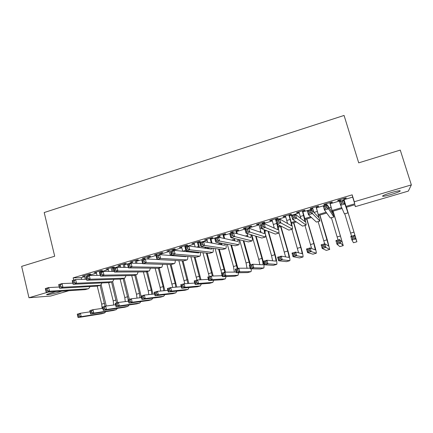 <?xml version="1.0" encoding="UTF-8"?>
<svg xmlns="http://www.w3.org/2000/svg" width="433" height="433" viewBox="0 0 433 433"><rect width="100%" height="100%" fill="white"/><g stroke="black" fill="none" stroke-linecap="round" stroke-linejoin="round"><path stroke-width="0.65" d="M61.773 291.176L58.298 292.34C52.593 294.05 45.037 295.398 46.899 294.353L55.944 291.561M391.659 192.523C398.208 190.693 401.007 190.249 400.054 191.191C398.512 192.073 395.524 193.178 391.091 194.509C384.607 196.322 381.83 196.761 382.75 195.824C384.244 194.958 387.216 193.86 391.659 192.523M68.858 290.711L50.693 296.037L28.968 297.752L21.65 266.371L54.699 256.222L44.198 212.538L344.067 115.449L358.708 162.851L400.265 150.089L411.35 184.902L408.335 191.088L355.347 206.638L354.93 204.739L346.33 207.272M354.779 204.782L355.347 206.638M88.662 274.706L90.713 274.094L89.42 274.111L82.373 276.205L84.505 275.935M100.424 271.21L102.491 270.598L101.246 270.593L94.14 272.709L96.294 272.438M112.277 267.686L114.366 267.069L113.175 267.053L106.004 269.18L108.18 268.904M124.233 264.135L126.339 263.513L125.197 263.481L117.971 265.624L120.163 265.348M136.292 260.558L138.414 259.924L137.321 259.876L130.035 262.041L132.249 261.759M148.449 256.948L150.587 256.309L149.553 256.244L142.203 258.425L144.433 258.138M160.708 253.305L162.862 252.666L161.882 252.58L154.467 254.777L156.719 254.49M173.07 249.635L175.241 248.986L174.315 248.883L166.84 251.102L169.108 250.81M185.535 245.928L187.727 245.278L186.856 245.154L179.322 247.395L181.606 247.097M198.108 242.199L200.317 241.538L199.505 241.398L191.9 243.655L194.211 243.351M210.784 238.431L213.014 237.766L212.262 237.609L204.593 239.887L206.925 239.579M223.574 234.632L225.826 233.961L225.128 233.782L217.393 236.082L219.742 235.769M236.472 230.8L238.74 230.129L238.107 229.928L230.307 232.245L230.978 232.434L232.673 231.926M249.484 226.935L251.773 226.259L251.194 226.037L243.33 228.375L243.941 228.581L245.717 228.056M262.604 223.038L264.915 222.351L264.401 222.113L256.466 224.473L257.013 224.7L258.874 224.148M275.843 219.109L278.17 218.416L277.721 218.156L269.716 220.532L270.203 220.781L272.151 220.202M289.195 215.141L291.544 214.443L291.16 214.162L283.079 216.565L283.507 216.83L285.536 216.229M302.667 211.142L305.038 210.438L304.718 210.135L296.567 212.554L296.93 212.847L299.046 212.213M316.258 207.104L318.645 206.395L318.396 206.07L310.174 208.511L310.466 208.825L312.675 208.165M329.968 203.028L332.376 202.314L332.192 201.967L323.9 204.436L324.128 204.766L326.422 204.084M344.029 199.683L352.684 197.118L352.17 194.845L73.145 277.862L81.225 277.672L84.684 276.649M88.835 275.415L96.472 273.147M100.597 271.924L108.358 269.618M112.461 268.406L120.347 266.062M124.417 264.855L132.433 262.479M136.476 261.278L144.617 258.858M148.633 257.667L156.908 255.216M160.897 254.03L169.303 251.535M173.26 250.361L181.8 247.828M185.73 246.658L194.406 244.082M198.303 242.929L207.126 240.31M210.985 239.168L219.948 236.505M223.78 235.368L232.884 232.667M236.678 231.541L245.928 228.797M249.695 227.677L259.086 224.889M262.82 223.785L272.362 220.949M276.059 219.856L285.758 216.976M289.417 215.894L299.268 212.966M302.889 211.894L312.897 208.923M316.48 207.862L326.65 204.841M330.195 203.791L340.527 200.723M343.797 198.92L346.232 198.2L346.113 197.832L337.745 200.317L337.908 200.674L340.295 199.965M28.968 297.752L48.225 292.069M73.145 277.862L73.697 280.14M352.17 194.845L354.275 201.746L411.35 184.902M346.054 206.368L354.73 203.813L354.275 201.746M177.411 256.022L178.353 255.741M190.747 252.093L192.49 251.578M204.208 248.131L206.768 247.378M217.788 244.131L221.176 243.135M231.493 240.099L234.551 239.195M245.327 236.023L247.638 235.346M259.286 231.915L260.839 231.455M264.633 230.34L265.267 230.156M273.375 227.769L274.159 227.536M277.905 226.432L280.248 225.745M291.295 222.492L295.382 221.285M304.805 218.513L310.667 216.787M318.434 214.503L326.109 212.24M332.181 210.454L341.702 207.651M342.081 208.517L332.447 211.353M326.699 213.041L318.688 215.401M311.468 217.523L305.048 219.412M296.383 221.956L291.528 223.385M281.45 226.351L278.127 227.325M266.658 230.702L264.844 231.233M252.011 235.011L251.676 235.108M247.795 236.25L246.978 236.488M234.691 240.104L233.317 240.504M221.701 243.92L219.785 244.488M208.825 247.708L206.373 248.428M194.801 251.833L193.08 252.342M180.837 255.941L179.906 256.217M352.684 197.118L354.73 203.813M81.225 277.672L81.648 279.393M337.794 200.306L337.908 200.674M324.014 204.398L324.128 204.766M310.358 208.457L310.466 208.825M296.822 212.479L296.93 212.847M283.404 216.468L283.507 216.83M270.1 220.419L270.203 220.781M256.91 224.337L257.013 224.7M243.839 228.223L243.941 228.581M230.876 232.077L230.978 232.434M218.026 235.893L218.124 236.25M205.285 239.682L205.383 240.034M192.653 243.433L192.75 243.784M180.128 247.156L180.225 247.508M167.706 250.848L167.804 251.2M155.393 254.507L155.485 254.858M143.177 258.133L143.269 258.485M131.064 261.732L131.156 262.084M119.053 265.305L119.14 265.651M107.14 268.844L107.227 269.191M95.325 272.357L95.412 272.698M83.607 275.837L83.688 276.178M340.181 199.597L340.598 200.955M343.672 198.558L346.936 209.437L343.521 200.089L347.986 212.884L343.688 198.552M343.055 203.012L344.717 204.046L340.647 205.247L339.45 201.296L343.521 200.089L342.573 201.426L340.944 201.908L341.421 203.494L343.055 203.012L342.573 201.426M341.421 203.494L340.647 205.247L344.43 213.891L347.98 212.884M339.45 201.296L340.944 201.908M354.183 238.09L353.739 236.624L352.235 237.051L352.679 238.518L354.183 238.09L355.688 238.962L351.932 240.028L350.827 236.364L354.578 235.298L356.895 241.771L346.465 207.228M346.449 207.234L355.883 238.426L354.578 235.298L353.739 236.624M344.782 213.821L351.536 236.164M352.679 238.518L351.932 240.028L353.463 242.734L356.895 241.771L353.474 242.734M350.827 236.364L352.235 237.051M326.314 203.716L326.72 205.074M329.767 202.687L332.869 213.566L327.321 204.896L328.501 208.836L333.908 216.998L329.854 202.666M326.807 207.818L328.501 208.836L324.469 210.027L323.294 206.092L327.321 204.896L326.336 206.238L324.718 206.714L325.188 208.295L326.807 207.818L326.336 206.238M325.188 208.295L324.469 210.027L330.357 218.005L333.886 217.003M323.294 206.092L324.718 206.714M312.566 207.802L313.941 212.451L317.373 211.428L318.921 217.658L311.289 209.653L312.447 213.577L319.96 221.074L316.15 206.736M315.993 206.785L317.373 211.428M310.726 212.576L312.447 213.577L308.464 214.752L307.306 210.833L311.289 209.653L310.261 211.001L308.664 211.477L309.124 213.047L310.726 212.576L310.261 211.001M309.124 213.047L308.464 214.752L316.409 222.08L319.911 221.084M307.306 210.833L308.664 211.477M298.938 211.851L300.87 218.524M302.337 210.844L305.103 221.712L295.42 214.357L296.562 218.264L306.136 225.111C306.288 224.283 305.584 221.166 304.02 215.748L302.559 210.774M294.813 217.279L296.562 218.264L292.616 219.434L291.479 215.526L295.42 214.357L294.353 215.715L292.773 216.186L293.228 217.75L294.813 217.279L294.353 215.715M293.228 217.75L292.616 219.434L302.591 226.118L306.066 225.133M291.479 215.526L292.773 216.186M285.434 215.861L287.593 223.574M288.8 214.865L290.142 219.477C291.165 223.082 291.588 225.16 291.409 225.728L279.718 219.017L280.838 222.908L292.432 229.117C292.697 228.261 292.064 225.133 290.532 219.731L289.092 214.779M279.058 221.94L280.838 222.908L276.936 224.061L275.816 220.175L279.718 219.017L278.608 220.381L277.044 220.846L277.493 222.405L279.058 221.94L278.608 220.381M277.493 222.405L276.936 224.061L288.887 230.118L292.345 229.138M275.816 220.175L277.044 220.846M339.191 242.345L338.752 240.878L337.258 241.3L337.697 242.767L339.191 242.345L340.717 243.2L336.998 244.255L335.905 240.607L339.624 239.552L340.717 243.2L343.25 245.619L333.139 211.147M333.058 211.174L342.238 242.291L339.624 239.552L338.752 240.878M331.397 217.729L338.049 240.001M337.697 242.767L336.998 244.255L339.829 246.583L343.228 245.625L339.829 246.583M335.905 240.607L337.258 241.3M324.333 246.556L323.9 245.094L322.428 245.516L322.856 246.972L324.333 246.556L325.892 247.4L322.206 248.445L321.129 244.813L324.81 243.763L325.892 247.4L329.719 249.435L327.337 239.952L319.922 215.033M319.776 215.077L328.717 246.123L324.81 243.763L323.9 245.094M318.125 221.609L324.669 243.806M322.856 246.972L322.206 248.445L326.309 250.398L329.681 249.446L326.309 250.398M321.129 244.813L322.428 245.516M309.622 250.723L309.194 249.273L307.733 249.689L308.161 251.14L309.622 250.723L311.203 251.557L307.554 252.591L306.494 248.975L310.142 247.936L311.203 251.557L316.301 253.218C316.447 252.39 315.722 249.224 314.136 243.719L306.824 218.887M306.613 218.952L313.865 243.59L315.311 249.917L310.142 247.936L309.194 249.273M304.967 225.452L311.636 248.515M308.161 251.14L307.554 252.591L312.907 254.176L316.247 253.235L312.907 254.176M306.494 248.975L307.733 249.689M295.046 254.858L294.629 253.408L293.179 253.825L293.601 255.27L295.046 254.858L296.654 255.676L293.038 256.699L291.994 253.094L295.604 252.071L296.654 255.676L303.003 256.975C303.257 256.114 302.602 252.942 301.043 247.454L293.828 222.708M293.558 222.789L300.719 247.34C301.758 250.999 302.191 253.116 302.023 253.684L295.604 252.071L294.629 253.408M291.918 229.263L298.586 252.829M293.601 255.27L293.038 256.699L299.62 257.927L302.932 256.991L299.62 257.927M291.994 253.094L293.179 253.825M272.043 219.84L274.295 228.18M275.383 218.849L276.703 223.45C277.71 227.038 278.083 229.127 277.834 229.712L264.173 223.628L265.277 227.504L278.852 233.084C279.225 232.283 278.717 229.338 277.326 224.262M276.124 220.083L275.74 218.746M263.47 226.551L265.277 227.504L261.413 228.646L260.309 224.776L264.173 223.628L263.026 224.998L261.478 225.458L261.916 227.011L263.47 226.551L263.026 224.998M261.916 227.011L261.413 228.646L275.312 234.085L278.744 233.111M260.309 224.776L261.478 225.458M280.611 258.95L280.2 257.511L278.765 257.916L279.177 259.356L280.611 258.95L282.24 259.757L278.657 260.769L277.629 257.18L281.212 256.163L282.24 259.757L289.818 260.693C290.18 259.805 289.596 256.628 288.064 251.156L280.947 226.497M280.616 226.594L287.68 251.064C288.697 254.712 289.087 256.829 288.843 257.413L281.212 256.163L280.2 257.511M278.944 232.911L285.58 256.893M279.177 259.356L278.657 260.769L286.446 261.64L289.731 260.715L286.446 261.64M277.629 257.18L278.765 257.916M258.772 223.785L261.039 232.537M262.079 222.806L262.463 224.137M262.885 224.013L262.501 222.676M263.978 229.652C264.509 231.991 264.639 233.327 264.374 233.658L248.786 228.196L249.873 232.056L265.391 237.013C265.824 236.402 265.532 234.015 264.514 229.858M248.039 231.119L249.873 232.056L246.047 233.181L244.964 229.328L248.786 228.196L247.6 229.571L246.068 230.026L246.501 231.568L248.039 231.119L247.6 229.571M246.501 231.568L246.047 233.181L261.851 238.02L265.267 237.051M244.964 229.328L246.068 230.026M266.311 263.004L265.905 261.57L264.482 261.97L264.888 263.41L266.311 263.004L267.962 263.8L264.411 264.801L263.399 261.229L266.945 260.217L267.962 263.8L276.747 264.379C277.212 263.464 276.698 260.282 275.199 254.831L268.509 231.422M268.027 231.238L274.749 254.756C275.751 258.393 276.092 260.509 275.783 261.115L266.945 260.217L265.905 261.57M265.429 234.264L271.534 255.67L272.638 260.812M264.888 263.41L264.411 264.801L273.385 265.326L276.644 264.406L273.385 265.326M263.399 261.229L264.482 261.97M245.619 227.693L245.993 229.025M248.894 226.719L249.37 228.402M249.955 228.608L249.381 226.578M250.988 234.697L250.891 237.593L233.555 232.716L234.621 236.559L252.049 240.91C252.52 240.396 252.385 238.394 251.627 234.892M247.243 233.549L247.86 236.737M232.759 235.633L234.621 236.559L230.832 237.674L229.766 233.836L233.555 232.716L232.332 234.096L230.816 234.545L231.244 236.082L232.759 235.633L232.332 234.096M231.244 236.082L230.832 237.674L248.515 241.917L251.903 240.954M229.766 233.836L230.816 234.545M252.141 267.02L251.741 265.591L250.334 265.992L250.734 267.421L252.141 267.02L253.819 267.805L250.301 268.801L249.305 265.234L252.818 264.238L253.819 267.805L263.784 268.038C264.357 267.096 263.908 263.908 262.436 258.474L256.152 236.277M255.622 236.115L261.927 258.414C262.907 262.041 263.21 264.162 262.826 264.785L252.818 264.238L251.741 265.591M251.887 235.043L258.739 259.324L259.789 264.639M250.734 267.421L250.301 268.801L260.439 268.98L263.665 268.07L260.439 268.98M249.305 265.234L250.334 265.992M232.575 231.568L232.943 232.894M235.828 230.605L236.656 233.587M237.3 233.766L236.375 230.443M237.988 239.389L237.652 241.473L218.476 237.187L219.526 241.013L238.821 244.775C239.325 244.326 239.303 242.588 238.745 239.573M234.426 238.54L234.767 240.829M217.637 240.109L219.526 241.013L215.775 242.123L214.725 238.296L218.476 237.187L217.214 238.572L215.715 239.016L216.132 240.553L217.637 240.109L217.214 238.572M216.132 240.553L215.775 242.123L235.292 245.782L238.659 244.824M214.725 238.296L215.715 239.016M250.496 264.899L243.811 240.791M243.222 240.645L249.928 265.056M239.579 239.774L246.052 262.945L247.032 268.39M250.133 268.195L238.816 268.216L239.801 271.772L250.934 271.659C251.281 271.421 251.362 270.473 251.189 268.812M238.107 270.998L239.801 271.772L236.321 272.758L235.335 269.207L238.816 268.216L237.712 269.575L236.315 269.976L236.71 271.399L238.107 270.998L237.712 269.575M236.71 271.399L236.321 272.758L247.595 272.601L250.799 271.697L247.595 272.601M235.335 269.207L236.315 269.976M219.645 235.411L220.245 237.582M222.865 234.453L223.958 238.415M224.662 238.572L223.477 234.275M225.008 243.855L224.532 245.322L203.542 241.614L204.582 245.43L225.712 248.607C226.237 248.196 226.302 246.664 225.902 244.023M221.609 243.216L221.766 244.834M202.666 244.537L204.582 245.43L200.869 246.523L199.835 242.718L203.542 241.614L202.254 243.005L200.766 243.449L201.177 244.975L202.666 244.537L202.254 243.005M201.177 244.975L200.869 246.523L222.183 249.608L225.528 248.661M199.835 242.718L200.766 243.449M237.928 268.471L231.52 245.073M230.87 244.954L237.3 268.649M227.32 244.288L233.474 266.533L234.372 272.081M224.202 274.944L223.812 273.526L222.427 273.916L222.816 275.334L224.202 274.944L225.918 275.702L222.465 276.676L221.501 273.142L224.949 272.162L225.918 275.702L238.036 275.296L238.588 272.725M236.131 272.065L224.949 272.162L223.812 273.526M222.816 275.334L222.465 276.676L234.865 276.194L238.042 275.296L234.865 276.194M221.501 273.142L222.427 273.916M206.828 239.222L207.678 242.345M210.021 238.274L211.309 242.989M212.067 243.124L210.687 238.074M212.067 248.147L211.52 249.143L188.766 246.004L189.784 249.798L212.711 252.407C213.258 252.017 213.399 250.653 213.123 248.298M208.825 247.676L208.868 248.775M187.846 248.921L189.784 249.798L186.109 250.88L185.091 247.091L188.766 246.004L187.435 247.4L185.963 247.833L186.374 249.354L187.846 248.921L187.435 247.4M186.374 249.354L186.109 250.88L209.188 253.408L212.511 252.461M185.091 247.091L185.963 247.833M225.49 272.157L219.282 249.191M218.584 249.089L224.77 272.211M215.109 248.585L221.658 273.099M221.799 274.241L221.81 275.724M210.422 278.852L210.037 277.434L208.668 277.824L209.047 279.236L210.422 278.852L212.159 279.594L208.744 280.562L207.786 277.044L211.201 276.07L212.159 279.594L225.387 278.868L226.075 276.535M222.205 275.713L211.201 276.07L210.037 277.434M209.047 279.236L208.744 280.562L222.243 279.756L225.393 278.868M207.786 277.044L208.668 277.824M194.114 243L195.164 246.886M197.286 242.058L198.709 247.373M199.532 247.487L198.011 241.841M199.175 252.309L198.623 252.926L174.131 250.344L175.132 254.122L199.829 256.168C200.392 255.806 200.587 254.566 200.414 252.444M196.084 251.974L196.073 252.656M173.173 253.262L175.132 254.122L171.49 255.199L170.494 251.421L174.131 250.344L172.767 251.746L171.311 252.179L171.712 253.695L173.173 253.262L172.767 251.746M171.712 253.695L171.49 255.199L196.306 257.17L199.613 256.233M170.494 251.421L171.311 252.179M213.193 276.005L207.12 253.181M206.368 253.099L212.386 276.032M202.958 252.726L209.258 276.622M196.766 282.722L196.393 281.315L195.034 281.699L195.407 283.106L196.766 282.722L198.531 283.453L195.142 284.416L194.201 280.903L197.583 279.945L198.531 283.453L212.841 282.403L213.642 280.27M208.419 279.372L197.583 279.945L196.393 281.315M195.407 283.106L195.142 284.416L209.724 283.285L212.847 282.403L209.724 283.285M194.201 280.903L195.034 281.699M181.514 246.745L182.715 251.248M184.653 245.809L186.174 251.611M185.789 246.886L185.438 245.576M186.309 256.374L185.838 256.677L159.636 254.642L160.627 258.409L187.056 259.903C187.63 259.551 187.879 258.414 187.792 256.493M183.408 256.147L183.376 256.482M158.64 257.559L160.627 258.409L157.022 259.47L156.037 255.708L159.636 254.642L158.245 256.049L156.8 256.477L157.195 257.987L158.64 257.559L158.245 256.049M157.195 257.987L157.022 259.47L183.538 260.899L186.818 259.968M187.056 251.703L186.877 250.967M156.037 255.708L156.8 256.477M200.977 279.767L195.039 257.067M194.233 257.002L200.095 279.81M190.883 256.737L196.966 280.119M183.24 286.554L182.867 285.152L181.519 285.536L181.892 286.938L183.24 286.554L185.021 287.279L181.665 288.232L180.74 284.735L184.09 283.783L185.021 287.279L200.403 285.915L201.302 283.94M194.774 283.041L184.09 283.783L182.867 285.152M181.892 286.938L181.665 288.232L197.307 286.787L200.403 285.915L197.307 286.787M180.74 284.735L181.519 285.536M169.016 250.458L170.337 255.47M172.134 249.532L172.475 250.831M173.319 250.583L172.973 249.284M173.638 255.367L173.709 255.735M173.389 260.352L145.288 258.896L146.262 262.647L174.391 263.6C174.981 263.264 175.268 262.214 175.257 260.455M144.254 261.813L146.262 262.647L142.69 263.702L141.726 259.957L145.288 258.896L143.864 260.309L142.435 260.736L142.82 262.236L144.254 261.813L143.864 260.309M142.82 262.236L142.69 263.702L170.873 264.601L174.136 263.675M174.661 255.806L174.58 255.443M141.726 259.957L142.435 260.736M188.848 283.453L183.035 260.872M181.833 256.363L181.741 256.011M180.875 255.946L180.972 256.298M182.179 260.828L187.884 283.518M178.878 260.65L184.788 283.734M169.833 290.359L169.465 288.957L168.134 289.336L168.502 290.738L169.833 290.359L171.636 291.068L168.307 292.01L167.398 288.53L170.721 287.582L171.636 291.068L188.063 289.396L189.048 287.55M181.259 286.7L170.721 287.582L169.465 288.957M168.502 290.738L168.307 292.01L184.994 290.262L188.068 289.396L184.994 290.262M167.398 288.53L168.134 289.336M156.627 254.139L156.968 255.432M159.717 253.218L160.096 254.68M161.087 254.756L160.616 252.953M130.008 266.03L129.624 264.531L128.206 264.947L128.59 266.447L130.008 266.03L132.038 266.847L128.504 267.892L127.551 264.162L131.08 263.112L132.038 266.847L161.449 267.356L161.834 267.269L162.808 264.341M142.636 263.491L131.08 263.112L129.624 264.531M128.59 266.447L128.504 267.892L158.321 268.265L161.563 267.35M127.551 264.162L128.206 264.947M176.799 287.074L171.111 264.574M170.212 264.579L175.121 283.193L175.766 287.16M166.959 264.476L172.713 287.415M156.546 294.126L156.189 292.73L154.868 293.109L155.225 294.5L156.546 294.126L158.37 294.824L155.074 295.755L154.175 292.286L157.466 291.349L158.37 294.824L175.825 292.849L176.891 291.111M167.874 290.348L157.466 291.349L156.189 292.73M155.225 294.5L155.074 295.755L172.783 293.704L175.83 292.843L172.783 293.704M154.175 292.286L154.868 293.109M144.341 257.792L144.676 259.08M147.404 256.877L147.962 259.042M149.006 259.096L148.357 256.596M115.898 270.203L115.519 268.709L114.117 269.126L114.496 270.614L115.898 270.203L117.949 271.009L114.447 272.043L113.511 268.325L117.007 267.291L117.949 271.009L148.974 270.998L149.38 270.906L150.457 268.168M128.39 267.453L117.007 267.291L115.519 268.709M114.496 270.614L114.447 272.043L145.872 271.902L149.098 270.988M113.511 268.325L114.117 269.126M164.849 290.64L159.225 268.032M158.332 268.265L163.122 286.614L163.734 290.749M155.128 268.227L160.14 287.469L160.724 291.036M143.383 297.855L143.025 296.47L141.715 296.843L142.073 298.229L143.383 297.855L145.223 298.548L141.954 299.474L141.071 296.015L144.335 295.084L145.223 298.548L163.69 296.269L164.827 294.629M154.613 293.98L144.335 295.084L143.025 296.47M142.073 298.229L141.954 299.474L160.675 297.119L163.696 296.269L160.675 297.119M141.071 296.015L141.715 296.843M132.157 261.408L132.606 263.167M135.193 260.509L135.902 263.275M136.996 263.307L136.2 260.206M101.923 274.333L101.555 272.85L100.164 273.261L100.537 274.744L101.923 274.333L104.001 275.128L100.532 276.151L99.612 272.449L103.076 271.421L104.001 275.128L136.606 274.609L137.034 274.511L138.192 271.94M114.29 271.404L103.076 271.421L101.555 272.85M100.537 274.744L100.532 276.151L133.532 275.507L136.736 274.603M99.612 272.449L100.164 273.261M152.984 294.159L147.442 271.475M146.5 271.751L151.22 290.013L151.794 294.283M143.377 271.913L148.259 290.857L148.822 294.602M130.333 301.557L129.987 300.172L128.688 300.54L129.039 301.925L130.333 301.557L132.195 302.234L128.958 303.149L128.081 299.706L131.318 298.786L132.195 302.234L151.658 299.663L152.854 298.104M141.477 297.595L131.318 298.786L129.987 300.172M129.039 301.925L128.958 303.149L148.665 300.507L151.664 299.663L148.665 300.507M128.081 299.706L128.688 300.54M120.076 265.001L120.666 267.34M123.086 264.103L123.919 267.388M125.067 267.405L124.147 263.789M88.088 278.424L87.726 276.947L86.346 277.353L86.714 278.836L88.088 278.424L90.183 279.209L86.746 280.221L85.842 276.535L89.274 275.518L90.183 279.209L124.341 278.192L124.796 278.089L126.03 275.653M100.332 275.334L89.274 275.518L87.726 276.947M86.714 278.836L86.746 280.221L121.294 279.085L124.477 278.181M85.842 276.535L86.346 277.353M141.207 297.628L140.46 293.282L135.751 274.89M134.76 275.177L139.415 293.379L139.94 297.78M131.713 275.545L136.482 294.218L137.012 298.12M117.403 305.222L117.056 303.847L115.773 304.21L116.114 305.584L117.403 305.222L119.281 305.887L116.071 306.797L115.21 303.365L118.42 302.456L119.281 305.887L139.718 303.03L140.974 301.541M128.46 301.195L118.42 302.456L117.056 303.847M116.114 305.584L116.071 306.797L136.752 303.869L139.724 303.03L136.752 303.869M115.21 303.365L115.773 304.21M108.093 268.563L108.807 271.41M111.081 267.675L112.017 271.404M113.213 271.404L112.19 267.345M74.384 282.478L74.021 281.006L72.663 281.412L73.02 282.884L74.384 282.478L76.495 283.247L73.096 284.254L72.203 280.579L75.602 279.572L76.495 283.247L112.185 281.748L112.656 281.634L113.955 279.328M86.508 279.253L75.602 279.572L74.021 281.006M73.02 282.884L73.096 284.254L109.159 282.63L112.32 281.731M72.203 280.579L72.663 281.412M129.343 299.349L124.152 278.278M123.113 278.581L128.19 299.679M120.136 279.123L124.796 297.558L125.289 301.59M128.211 300.221L128.179 301.227M104.586 308.853L104.245 307.484L102.973 307.847L103.314 309.216L104.586 308.853L106.48 309.514L103.303 310.412L102.453 306.997L105.636 306.093L106.48 309.514L127.881 306.375L129.186 304.94M115.562 304.767L105.636 306.093L104.245 307.484M103.314 309.216L103.303 310.412L124.937 307.203L127.887 306.369M102.453 306.997L102.973 307.847M96.207 272.092L97.03 275.388M99.168 271.21L100.196 275.339M100.651 272.141L100.337 270.869M60.809 286.494L60.458 285.028L59.105 285.428L59.456 286.895L60.809 286.494L62.942 287.252L59.575 288.248L58.699 284.589L62.06 283.588L62.942 287.252L100.126 285.271L100.618 285.152L101.977 282.955M72.825 283.144L62.06 283.588L60.458 285.028M59.456 286.895L59.575 288.248L97.122 286.148L100.267 285.255M58.699 284.589L59.105 285.428M117.76 302.64L112.645 281.639M111.557 281.959L116.553 302.986M108.645 282.652L113.202 300.865L113.652 305.021M91.883 312.458L91.547 311.089L90.286 311.446L90.621 312.815L91.883 312.458L93.799 313.102L90.643 313.995L89.81 310.591L92.96 309.698L93.799 313.102L116.136 309.687L117.489 308.307M102.783 308.318L92.96 309.698L91.547 311.089M90.621 312.815L90.643 313.995L113.213 310.51L116.141 309.682M89.81 310.591L90.286 311.446M84.424 275.594L85.328 279.285M87.358 274.722L87.672 275.994M88.889 275.632L88.576 274.36M47.365 290.473L47.013 289.011L45.676 289.406L46.022 290.868L47.365 290.473L49.514 291.214L46.179 292.199L45.313 288.557L48.648 287.572L49.514 291.214L88.164 288.762L88.678 288.643L90.096 286.538M59.278 287.019L48.648 287.572L47.013 289.011M46.022 290.868L46.179 292.199L85.193 289.634L88.316 288.746M45.313 288.557L45.676 289.406M106.28 306.007L101.17 284.746M100.093 285.304L105.008 306.266M97.241 286.137L101.701 304.145L102.101 308.415M79.293 316.025L78.963 314.667L77.707 315.018L78.037 316.382L79.293 316.025L81.22 316.664L78.097 317.551L77.274 314.158L80.397 313.27L81.22 316.664L104.483 312.972L105.885 311.641M90.113 311.841L80.397 313.27L78.963 314.667M78.037 316.382L78.097 317.551L101.587 313.79L104.494 312.972L101.587 313.79M77.274 314.158L77.707 315.018M345.09 203.239L344.711 203.353M347.97 212.857L344.43 213.891M354.005 232.131L350.622 233.1M331.169 207.353L329.248 207.921M333.865 216.982L330.357 218.005M319.884 221.063L316.409 222.08M303.695 215.472L300.296 216.478M306.034 225.111L302.591 226.118M290.142 219.477L286.77 220.473M292.302 229.122L288.887 230.118M340.511 235.985L337.155 236.943M327.132 239.801L323.803 240.753M313.865 243.59L310.569 244.531M300.719 247.34L297.449 248.277M276.703 223.45L273.364 224.435M278.695 233.1L275.312 234.085M287.68 251.064L284.438 251.99M261.234 228.023L260.076 228.364M265.207 237.04L261.851 238.02M274.749 254.756L271.534 255.67M251.838 240.943L248.515 241.917M261.927 258.414L258.739 259.324M238.583 244.818L235.292 245.782M249.213 262.041L246.052 262.945M225.447 248.656L222.183 249.608M236.607 265.64L233.474 266.533M211.255 242.789L210.855 242.908M212.424 252.461L209.188 253.408M224.105 269.207L220.998 270.095M225.387 278.868L222.243 279.756M198.498 246.561L196.69 247.097M199.516 256.233L196.306 257.17M211.71 272.747L208.625 273.629M185.854 250.296L182.71 251.227M186.72 259.973L183.538 260.899M199.413 276.259L196.355 277.131M171.333 254.588L170.196 254.923M174.028 263.675L170.873 264.601M187.213 279.74L184.182 280.606M161.449 267.356L158.321 268.265M175.121 283.193L172.112 284.048M148.974 270.998L145.872 271.902M163.122 286.614L160.14 287.469M136.606 274.609L133.532 275.507M151.22 290.013L148.259 290.857M124.341 278.192L121.294 279.085M139.415 293.379L136.482 294.218M112.185 281.748L109.159 282.63M127.708 296.724L124.796 297.558M127.881 306.375L124.937 307.203M100.126 285.271L97.122 286.148M116.093 300.042L113.202 300.865M116.136 309.687L113.213 310.51M88.164 288.762L85.193 289.634M104.569 303.327L101.701 304.145M400.054 191.191L399.892 190.677"/></g></svg>
